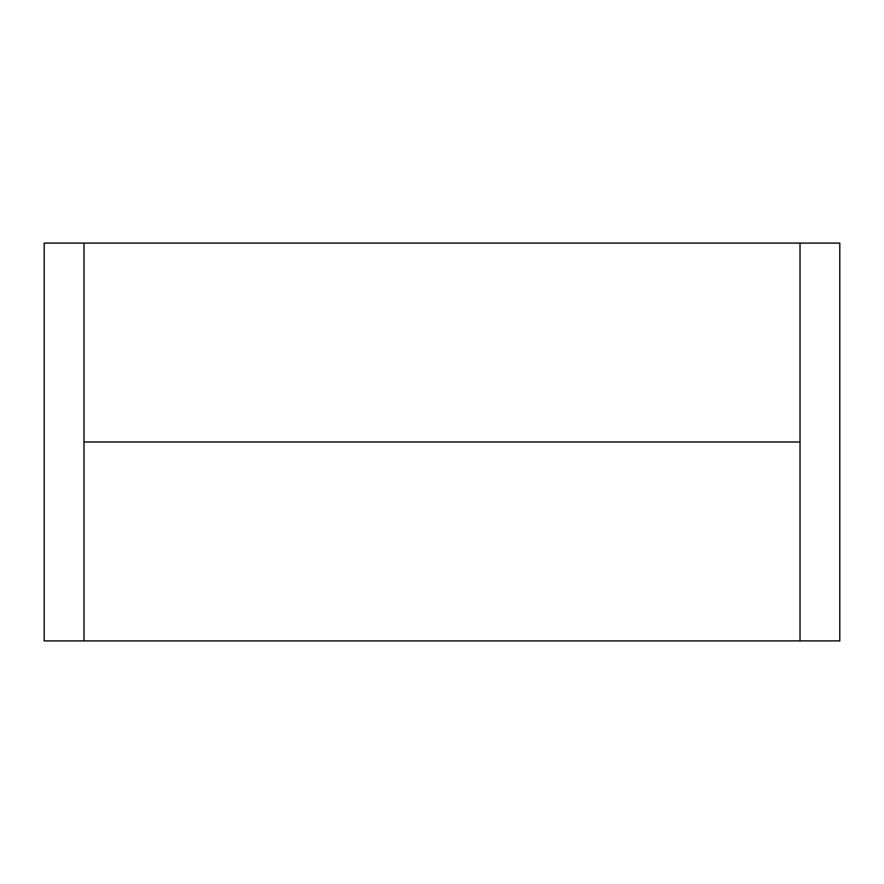 <?xml version="1.0" encoding="UTF-8"?>
<svg xmlns="http://www.w3.org/2000/svg" width="884" height="884" viewBox="0 0 884 884"><rect width="100%" height="100%" fill="white"/><g stroke="black" fill="none" stroke-linecap="round" stroke-linejoin="round"><path stroke-width="1.33" d="M44.2 442L44.2 640.9L83.98 640.9L83.98 243.1L44.2 243.1L44.2 442M800.02 243.1L800.02 640.9L839.8 640.9L839.8 243.1L83.98 243.1M800.02 442L83.98 442M800.02 640.9L83.98 640.9"/></g></svg>
